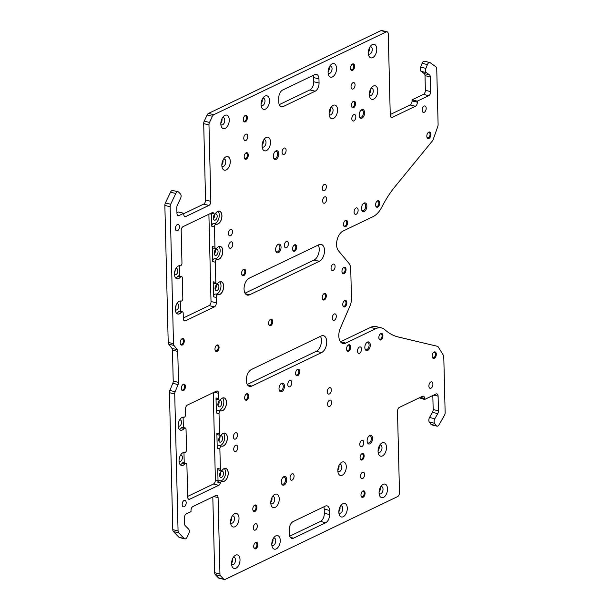 <?xml version="1.0" encoding="UTF-8"?>
<svg xmlns="http://www.w3.org/2000/svg" width="610" height="610" viewBox="0 0 610 610"><rect width="100%" height="100%" fill="white"/><g stroke="black" fill="none" stroke-linecap="round" stroke-linejoin="round"><path stroke-width="0.91" d="M426.359 72.613L421.075 71.324A3.325 1.906 -76.3 0 1 420.252 69.243A3.325 1.906 -76.3 0 1 420.633 67.108L425.917 68.404A3.325 1.906 103.7 0 0 425.536 70.539A3.325 1.906 103.7 0 0 426.359 72.613L429.47 74.847A3.325 1.906 -76.3 0 1 430.294 76.929L430.652 91.599A3.325 1.906 -76.3 0 1 428.716 95.678L417.316 101.146L417.347 102.183A3.325 1.906 -76.3 0 1 415.41 106.262L392.344 117.341A3.325 1.906 -76.3 0 1 391.483 117.455A3.325 1.906 -76.3 0 1 390.255 115.191L388.273 34.015A3.325 1.906 103.7 0 0 387.472 31.956A3.325 1.906 103.7 0 0 387.106 31.789A3.325 1.906 103.7 0 0 386.237 31.903L380.953 30.614A3.325 1.906 -76.3 0 1 381.814 30.5L387.106 31.789M430.942 424.316L436.226 425.605A3.325 1.906 103.7 0 0 436.974 426.146L431.682 424.857A3.325 1.906 -76.3 0 1 430.942 424.316L429.31 422.006A3.325 1.906 -76.3 0 1 428.83 420.282A3.325 1.906 -76.3 0 1 429.531 417.476L432.459 412.337A3.325 1.906 103.7 0 0 433.169 409.524L432.825 395.524M429.531 417.476L434.816 418.765A3.325 1.906 103.7 0 0 434.114 421.579A3.325 1.906 103.7 0 0 434.594 423.294L429.31 422.006M246.287 380.358A8.86 5.086 103.7 0 0 249.551 386.382A8.86 5.086 103.7 0 0 251.854 386.077L321.577 352.603A8.86 5.086 103.7 0 0 326.655 343.598A8.86 5.086 103.7 0 0 323.483 335.698A8.86 5.086 103.7 0 0 321.173 336.003L251.45 369.485A8.86 5.086 103.7 0 0 246.287 380.358M386.504 447.359A6.977 4.003 103.7 0 0 380.739 443.889A6.977 4.003 103.7 0 0 378.055 451.415A6.977 4.003 103.7 0 0 378.375 453.558A6.977 4.003 103.7 0 0 383.179 455.464A6.977 4.003 103.7 0 0 386.504 447.359M378.086 451.926A3.767 2.158 103.7 0 0 378.833 452.422A3.767 2.158 103.7 0 0 382.005 447.671A3.767 2.158 103.7 0 0 380.617 445.109A3.767 2.158 103.7 0 0 379.725 445.201M379.191 446.184A3.767 2.158 -76.3 0 1 379.275 447A3.767 2.158 -76.3 0 1 378.063 450.805M387.518 488.854A6.977 4.003 103.7 0 0 381.753 485.377A6.977 4.003 103.7 0 0 379.069 492.911A6.977 4.003 103.7 0 0 379.389 495.046A6.977 4.003 103.7 0 0 384.193 496.952A6.977 4.003 103.7 0 0 387.518 488.854M379.1 493.421A3.767 2.158 103.7 0 0 379.847 493.909A3.767 2.158 103.7 0 0 383.019 489.159A3.767 2.158 103.7 0 0 381.631 486.597A3.767 2.158 103.7 0 0 380.739 486.688M380.205 487.68A3.767 2.158 -76.3 0 1 380.289 488.496A3.767 2.158 -76.3 0 1 379.077 492.293M346.274 466.673A6.977 4.003 103.7 0 0 340.51 463.203A6.977 4.003 103.7 0 0 337.833 470.729A6.977 4.003 103.7 0 0 338.146 472.872A6.977 4.003 103.7 0 0 342.957 474.778A6.977 4.003 103.7 0 0 346.274 466.673M337.856 471.24A3.767 2.158 103.7 0 0 338.603 471.736A3.767 2.158 103.7 0 0 341.783 466.986A3.767 2.158 103.7 0 0 340.395 464.423A3.767 2.158 103.7 0 0 339.503 464.515M338.962 465.499A3.767 2.158 -76.3 0 1 339.046 466.314A3.767 2.158 -76.3 0 1 337.833 470.119M347.288 508.168A6.977 4.003 103.7 0 0 341.524 504.699A6.977 4.003 103.7 0 0 338.847 512.225A6.977 4.003 103.7 0 0 339.16 514.36A6.977 4.003 103.7 0 0 343.971 516.274A6.977 4.003 103.7 0 0 347.288 508.168M338.87 512.736A3.767 2.158 103.7 0 0 339.617 513.223A3.767 2.158 103.7 0 0 342.797 508.473A3.767 2.158 103.7 0 0 341.409 505.911A3.767 2.158 103.7 0 0 340.517 506.003M339.976 506.994A3.767 2.158 -76.3 0 1 340.06 507.81A3.767 2.158 -76.3 0 1 338.847 511.607M280.249 540.353A6.977 4.003 103.7 0 0 274.477 536.884A6.977 4.003 103.7 0 0 271.801 544.41A6.977 4.003 103.7 0 0 272.113 546.552A6.977 4.003 103.7 0 0 276.925 548.459A6.977 4.003 103.7 0 0 280.249 540.353M271.824 544.928A3.767 2.158 103.7 0 0 272.579 545.416A3.767 2.158 103.7 0 0 275.75 540.666A3.767 2.158 103.7 0 0 274.363 538.104A3.767 2.158 103.7 0 0 273.471 538.195M272.929 539.187A3.767 2.158 -76.3 0 1 273.021 540.003A3.767 2.158 -76.3 0 1 271.801 543.8M279.235 498.866A6.977 4.003 103.7 0 0 273.463 495.396A6.977 4.003 103.7 0 0 270.787 502.922A6.977 4.003 103.7 0 0 271.099 505.065A6.977 4.003 103.7 0 0 275.911 506.971A6.977 4.003 103.7 0 0 279.235 498.866M270.81 503.433A3.767 2.158 103.7 0 0 271.564 503.929A3.767 2.158 103.7 0 0 274.736 499.178A3.767 2.158 103.7 0 0 273.349 496.616A3.767 2.158 103.7 0 0 272.457 496.708M271.915 497.691A3.767 2.158 -76.3 0 1 272.007 498.507A3.767 2.158 -76.3 0 1 270.787 502.312M239.006 518.18A6.977 4.003 103.7 0 0 233.233 514.71A6.977 4.003 103.7 0 0 230.557 522.236A6.977 4.003 103.7 0 0 230.877 524.379A6.977 4.003 103.7 0 0 235.681 526.285A6.977 4.003 103.7 0 0 239.006 518.18M230.588 522.747A3.767 2.158 103.7 0 0 231.335 523.243A3.767 2.158 103.7 0 0 234.507 518.492A3.767 2.158 103.7 0 0 233.119 515.93A3.767 2.158 103.7 0 0 232.227 516.022M231.693 517.005A3.767 2.158 -76.3 0 1 231.777 517.821A3.767 2.158 -76.3 0 1 230.565 521.626M240.02 559.675A6.977 4.003 103.7 0 0 234.248 556.198A6.977 4.003 103.7 0 0 231.571 563.731A6.977 4.003 103.7 0 0 231.891 565.866A6.977 4.003 103.7 0 0 236.695 567.773A6.977 4.003 103.7 0 0 240.02 559.675M231.602 564.242A3.767 2.158 103.7 0 0 232.349 564.73A3.767 2.158 103.7 0 0 235.521 559.98A3.767 2.158 103.7 0 0 234.133 557.418A3.767 2.158 103.7 0 0 233.241 557.509M232.707 558.501A3.767 2.158 -76.3 0 1 232.791 559.317A3.767 2.158 -76.3 0 1 231.579 563.114M248.735 395.966A3.378 1.937 103.7 0 0 245.944 394.289A3.378 1.937 103.7 0 0 244.648 397.933A3.378 1.937 103.7 0 0 244.801 398.97A3.378 1.937 103.7 0 0 247.126 399.893A3.378 1.937 103.7 0 0 248.735 395.966M244.732 398.704A2.768 1.586 103.7 0 0 245.548 399.519A2.768 1.586 103.7 0 0 247.881 396.027A2.768 1.586 103.7 0 0 246.867 394.144A2.768 1.586 103.7 0 0 245.761 394.495M299.693 371.505A3.378 1.937 103.7 0 0 296.902 369.82A3.378 1.937 103.7 0 0 295.598 373.465A3.378 1.937 103.7 0 0 295.758 374.502A3.378 1.937 103.7 0 0 298.084 375.424A3.378 1.937 103.7 0 0 299.693 371.505M295.69 374.243A2.768 1.586 103.7 0 0 296.506 375.058A2.768 1.586 103.7 0 0 298.839 371.566A2.768 1.586 103.7 0 0 297.817 369.675A2.768 1.586 103.7 0 0 296.719 370.026M350.643 347.037A3.378 1.937 103.7 0 0 347.852 345.359A3.378 1.937 103.7 0 0 346.556 349.004A3.378 1.937 103.7 0 0 346.709 350.041A3.378 1.937 103.7 0 0 349.034 350.963A3.378 1.937 103.7 0 0 350.643 347.037M346.64 349.774A2.768 1.586 103.7 0 0 347.456 350.59A2.768 1.586 103.7 0 0 349.789 347.098A2.768 1.586 103.7 0 0 348.775 345.214A2.768 1.586 103.7 0 0 347.669 345.557M284.451 386.168A4.483 2.577 103.7 0 0 280.737 383.942A4.483 2.577 103.7 0 0 279.022 388.776A4.483 2.577 103.7 0 0 279.22 390.148A4.483 2.577 103.7 0 0 282.316 391.376A4.483 2.577 103.7 0 0 284.451 386.168M279.128 389.79A3.652 2.097 103.7 0 0 280.204 390.858A3.652 2.097 103.7 0 0 283.284 386.252A3.652 2.097 103.7 0 0 281.942 383.759A3.652 2.097 103.7 0 0 280.493 384.216M286.731 479.521A4.483 2.577 103.7 0 0 283.025 477.295A4.483 2.577 103.7 0 0 281.301 482.129A4.483 2.577 103.7 0 0 281.507 483.509A4.483 2.577 103.7 0 0 284.596 484.736A4.483 2.577 103.7 0 0 286.731 479.521M281.416 483.15A3.652 2.097 103.7 0 0 282.491 484.218A3.652 2.097 103.7 0 0 285.564 479.605A3.652 2.097 103.7 0 0 284.222 477.119A3.652 2.097 103.7 0 0 282.773 477.569M372.55 438.323A4.483 2.577 103.7 0 0 368.837 436.089A4.483 2.577 103.7 0 0 367.121 440.931A4.483 2.577 103.7 0 0 367.319 442.303A4.483 2.577 103.7 0 0 370.415 443.531A4.483 2.577 103.7 0 0 372.55 438.323M367.228 441.945A3.652 2.097 103.7 0 0 368.303 443.012A3.652 2.097 103.7 0 0 371.383 438.399A3.652 2.097 103.7 0 0 370.041 435.914A3.652 2.097 103.7 0 0 368.592 436.363M370.27 344.963A4.483 2.577 103.7 0 0 366.557 342.736A4.483 2.577 103.7 0 0 364.833 347.57A4.483 2.577 103.7 0 0 365.039 348.95A4.483 2.577 103.7 0 0 368.127 350.178A4.483 2.577 103.7 0 0 370.27 344.963M364.948 348.592A3.652 2.097 103.7 0 0 366.023 349.66A3.652 2.097 103.7 0 0 369.103 345.046A3.652 2.097 103.7 0 0 367.761 342.561A3.652 2.097 103.7 0 0 366.313 343.011M291.793 382.645A3.325 1.906 103.7 0 0 290.566 380.381A3.325 1.906 103.7 0 0 287.767 384.575A3.325 1.906 103.7 0 0 288.988 386.839A3.325 1.906 103.7 0 0 291.793 382.645M294.073 475.998A3.325 1.906 103.7 0 0 292.846 473.741A3.325 1.906 103.7 0 0 290.047 477.927A3.325 1.906 103.7 0 0 291.275 480.192A3.325 1.906 103.7 0 0 294.073 475.998M363.796 442.524A3.325 1.906 103.7 0 0 362.576 440.26A3.325 1.906 103.7 0 0 359.778 444.454A3.325 1.906 103.7 0 0 360.998 446.711A3.325 1.906 103.7 0 0 363.796 442.524M361.517 349.164A3.325 1.906 103.7 0 0 360.296 346.907A3.325 1.906 103.7 0 0 357.498 351.101A3.325 1.906 103.7 0 0 358.718 353.358A3.325 1.906 103.7 0 0 361.517 349.164M331.611 402.356A3.325 1.906 103.7 0 0 330.391 400.091A3.325 1.906 103.7 0 0 327.593 404.285A3.325 1.906 103.7 0 0 328.813 406.542A3.325 1.906 103.7 0 0 331.611 402.356M237.755 447.42A3.325 1.906 103.7 0 0 236.527 445.163A3.325 1.906 103.7 0 0 233.729 449.349A3.325 1.906 103.7 0 0 234.949 451.613A3.325 1.906 103.7 0 0 237.755 447.42M237.45 434.976A3.325 1.906 103.7 0 0 236.222 432.711A3.325 1.906 103.7 0 0 233.424 436.905A3.325 1.906 103.7 0 0 234.644 439.162A3.325 1.906 103.7 0 0 237.45 434.976M336.293 316.148A3.325 1.906 103.7 0 0 335.065 313.891A3.325 1.906 103.7 0 0 332.267 318.084A3.325 1.906 103.7 0 0 333.495 320.341A3.325 1.906 103.7 0 0 336.293 316.148M331.314 389.904A3.325 1.906 103.7 0 0 330.086 387.647A3.325 1.906 103.7 0 0 327.288 391.833A3.325 1.906 103.7 0 0 328.508 394.098A3.325 1.906 103.7 0 0 331.314 389.904M179.035 461.015A3.21 1.845 103.7 0 0 179.683 461.45A3.21 1.845 103.7 0 0 182.39 457.393A3.21 1.845 103.7 0 0 181.208 455.205A3.21 1.845 103.7 0 0 180.438 455.289M185.181 463.531L182.298 463.142A2.211 1.273 -76.3 0 1 183.435 462.593L186.08 463.242A2.211 1.273 103.7 0 0 185.181 463.531A6.695 3.843 103.7 0 1 179.34 462.975A6.695 3.843 103.7 0 1 179.035 460.924A6.695 3.843 103.7 0 1 181.605 453.695A6.695 3.843 103.7 0 1 184.914 452.536A2.211 1.273 103.7 0 0 186.53 449.722L186.035 429.478A2.211 1.273 103.7 0 0 185.219 427.968A2.211 1.273 103.7 0 0 184.319 428.266L181.437 427.869A2.211 1.273 -76.3 0 1 182.573 427.328L185.219 427.968M179.332 462.952A6.641 3.812 103.7 0 0 181.467 465.415A6.641 3.812 103.7 0 0 184.891 463.775M180.27 464.69A6.641 3.812 103.7 0 0 182.298 463.142M178.173 425.75A3.21 1.845 103.7 0 0 178.821 426.176A3.21 1.845 103.7 0 0 181.528 422.128A3.21 1.845 103.7 0 0 180.346 419.939A3.21 1.845 103.7 0 0 179.576 420.023M180.728 418.445A6.641 3.812 103.7 0 1 183.755 417.24L184.052 417.27A6.695 3.843 103.7 0 0 180.743 418.422A6.695 3.843 103.7 0 0 178.173 425.65A6.695 3.843 103.7 0 0 178.478 427.709A6.695 3.843 103.7 0 0 184.319 428.266M178.471 427.686A6.641 3.812 103.7 0 0 180.606 430.149A6.641 3.812 103.7 0 0 184.029 428.51M179.409 429.417A6.641 3.812 103.7 0 0 181.437 427.869M221.758 402.813A3.21 1.845 103.7 0 0 220.576 400.625A3.21 1.845 103.7 0 0 217.869 404.682A3.21 1.845 103.7 0 0 219.051 406.862A3.21 1.845 103.7 0 0 221.758 402.813M219.005 401.319A3.21 1.845 -76.3 0 1 219.112 402.165A3.21 1.845 -76.3 0 1 217.976 405.528M222.619 438.079A3.21 1.845 103.7 0 0 221.438 435.891A3.21 1.845 103.7 0 0 218.731 439.947A3.21 1.845 103.7 0 0 219.913 442.136A3.21 1.845 103.7 0 0 222.619 438.079M219.867 436.585A3.21 1.845 -76.3 0 1 219.974 437.431A3.21 1.845 -76.3 0 1 218.837 440.794M223.481 473.345A3.21 1.845 103.7 0 0 222.299 471.164A3.21 1.845 103.7 0 0 219.592 475.213A3.21 1.845 103.7 0 0 220.774 477.401A3.21 1.845 103.7 0 0 223.481 473.345M220.728 471.85A3.21 1.845 -76.3 0 1 220.835 472.704A3.21 1.845 -76.3 0 1 219.699 476.059M432.917 384.147A3.325 1.906 103.7 0 0 431.697 381.883A3.325 1.906 103.7 0 0 428.891 386.077A3.325 1.906 103.7 0 0 430.119 388.341A3.325 1.906 103.7 0 0 432.917 384.147M186.195 502.609A3.325 1.906 103.7 0 0 184.967 500.353A3.325 1.906 103.7 0 0 182.169 504.539A3.325 1.906 103.7 0 0 183.389 506.803A3.325 1.906 103.7 0 0 186.195 502.609M346.846 302.69A3.378 1.937 103.7 0 0 344.055 301.004A3.378 1.937 103.7 0 0 342.759 304.649A3.378 1.937 103.7 0 0 342.911 305.686A3.378 1.937 103.7 0 0 345.237 306.609A3.378 1.937 103.7 0 0 346.846 302.69M342.843 305.427A2.768 1.586 103.7 0 0 343.659 306.235A2.768 1.586 103.7 0 0 345.992 302.743A2.768 1.586 103.7 0 0 344.978 300.86A2.768 1.586 103.7 0 0 343.872 301.21M382.927 335.736A3.378 1.937 103.7 0 0 380.137 334.059A3.378 1.937 103.7 0 0 378.84 337.704A3.378 1.937 103.7 0 0 378.993 338.733A3.378 1.937 103.7 0 0 381.319 339.663A3.378 1.937 103.7 0 0 382.927 335.736M378.924 338.474A2.768 1.586 103.7 0 0 379.74 339.29A2.768 1.586 103.7 0 0 382.073 335.797A2.768 1.586 103.7 0 0 381.059 333.914A2.768 1.586 103.7 0 0 379.954 334.257M436.287 354.196A3.378 1.937 103.7 0 0 433.496 352.511A3.378 1.937 103.7 0 0 432.2 356.156A3.378 1.937 103.7 0 0 432.353 357.193A3.378 1.937 103.7 0 0 434.678 358.116A3.378 1.937 103.7 0 0 436.287 354.196M432.284 356.934A2.768 1.586 103.7 0 0 433.1 357.742A2.768 1.586 103.7 0 0 435.433 354.25A2.768 1.586 103.7 0 0 434.419 352.366A2.768 1.586 103.7 0 0 433.313 352.717M364.155 455.784A3.378 1.937 103.7 0 0 361.364 454.099A3.378 1.937 103.7 0 0 360.068 457.744A3.378 1.937 103.7 0 0 360.22 458.781A3.378 1.937 103.7 0 0 362.546 459.704A3.378 1.937 103.7 0 0 364.155 455.784M360.152 458.522A2.768 1.586 103.7 0 0 360.967 459.338A2.768 1.586 103.7 0 0 363.301 455.838A2.768 1.586 103.7 0 0 362.287 453.954A2.768 1.586 103.7 0 0 361.181 454.305M365.07 493.124A3.378 1.937 103.7 0 0 362.279 491.446A3.378 1.937 103.7 0 0 360.983 495.091A3.378 1.937 103.7 0 0 361.135 496.121A3.378 1.937 103.7 0 0 363.461 497.051A3.378 1.937 103.7 0 0 365.07 493.124M361.067 495.861A2.768 1.586 103.7 0 0 361.882 496.677A2.768 1.586 103.7 0 0 364.216 493.185A2.768 1.586 103.7 0 0 363.194 491.302A2.768 1.586 103.7 0 0 362.096 491.645M256.886 507.284A3.378 1.937 103.7 0 0 254.095 505.606A3.378 1.937 103.7 0 0 252.792 509.251A3.378 1.937 103.7 0 0 252.952 510.288A3.378 1.937 103.7 0 0 255.277 511.211A3.378 1.937 103.7 0 0 256.886 507.284M252.883 510.021A2.768 1.586 103.7 0 0 253.699 510.837A2.768 1.586 103.7 0 0 256.032 507.345A2.768 1.586 103.7 0 0 255.01 505.461A2.768 1.586 103.7 0 0 253.912 505.812M257.801 544.631A3.378 1.937 103.7 0 0 255.003 542.946A3.378 1.937 103.7 0 0 253.707 546.591A3.378 1.937 103.7 0 0 253.859 547.628A3.378 1.937 103.7 0 0 256.192 548.55A3.378 1.937 103.7 0 0 257.801 544.631M253.798 547.368A2.768 1.586 103.7 0 0 254.614 548.184A2.768 1.586 103.7 0 0 256.947 544.692A2.768 1.586 103.7 0 0 255.925 542.801A2.768 1.586 103.7 0 0 254.827 543.152M364.582 474.466A3.325 1.906 103.7 0 0 363.354 472.209A3.325 1.906 103.7 0 0 360.556 476.402A3.325 1.906 103.7 0 0 361.783 478.659A3.325 1.906 103.7 0 0 364.582 474.466M257.306 525.972A3.325 1.906 103.7 0 0 256.086 523.716A3.325 1.906 103.7 0 0 253.287 527.909A3.325 1.906 103.7 0 0 254.507 530.166A3.325 1.906 103.7 0 0 257.306 525.972M249.62 294.798A8.86 5.086 -76.3 0 1 247.317 295.103A8.86 5.086 -76.3 0 1 244.053 289.071A8.86 5.086 -76.3 0 1 249.215 278.198L318.946 244.724A8.86 5.086 -76.3 0 1 321.249 244.419A8.86 5.086 -76.3 0 1 324.428 252.319A8.86 5.086 -76.3 0 1 319.35 261.316L249.62 294.798L245.411 293.768M377.781 90.539A6.977 4.003 103.7 0 0 372.016 87.062A6.977 4.003 103.7 0 0 369.34 94.596A6.977 4.003 103.7 0 0 369.652 96.731A6.977 4.003 103.7 0 0 374.464 98.637A6.977 4.003 103.7 0 0 377.781 90.539M369.363 95.107A3.767 2.158 103.7 0 0 370.11 95.595A3.767 2.158 103.7 0 0 373.282 90.844A3.767 2.158 103.7 0 0 371.902 88.282A3.767 2.158 103.7 0 0 371.01 88.374M370.468 89.365A3.767 2.158 -76.3 0 1 370.552 90.181A3.767 2.158 -76.3 0 1 369.34 93.978M376.767 49.044A6.977 4.003 103.7 0 0 371.002 45.575A6.977 4.003 103.7 0 0 368.326 53.1A6.977 4.003 103.7 0 0 368.638 55.243A6.977 4.003 103.7 0 0 373.45 57.149A6.977 4.003 103.7 0 0 376.767 49.044M368.348 53.611A3.767 2.158 103.7 0 0 369.096 54.107A3.767 2.158 103.7 0 0 372.275 49.357A3.767 2.158 103.7 0 0 370.888 46.795A3.767 2.158 103.7 0 0 369.995 46.886M369.454 47.87A3.767 2.158 -76.3 0 1 369.538 48.686A3.767 2.158 -76.3 0 1 368.326 52.49M337.559 109.853A6.977 4.003 103.7 0 0 331.787 106.376A6.977 4.003 103.7 0 0 329.11 113.91A6.977 4.003 103.7 0 0 329.43 116.045A6.977 4.003 103.7 0 0 334.234 117.951A6.977 4.003 103.7 0 0 337.559 109.853M329.133 114.421A3.767 2.158 103.7 0 0 329.888 114.909A3.767 2.158 103.7 0 0 333.06 110.158A3.767 2.158 103.7 0 0 331.672 107.596A3.767 2.158 103.7 0 0 330.78 107.688M330.239 108.679A3.767 2.158 -76.3 0 1 330.33 109.495A3.767 2.158 -76.3 0 1 329.11 113.292M336.545 68.358A6.977 4.003 103.7 0 0 330.772 64.889A6.977 4.003 103.7 0 0 328.096 72.415A6.977 4.003 103.7 0 0 328.416 74.557A6.977 4.003 103.7 0 0 333.22 76.463A6.977 4.003 103.7 0 0 336.545 68.358M328.119 72.925A3.767 2.158 103.7 0 0 328.874 73.421A3.767 2.158 103.7 0 0 332.046 68.671A3.767 2.158 103.7 0 0 330.658 66.109A3.767 2.158 103.7 0 0 329.766 66.2M329.225 67.184A3.767 2.158 -76.3 0 1 329.316 68A3.767 2.158 -76.3 0 1 328.096 71.805M269.498 100.551A6.977 4.003 103.7 0 0 263.726 97.081A6.977 4.003 103.7 0 0 261.05 104.607A6.977 4.003 103.7 0 0 261.37 106.742A6.977 4.003 103.7 0 0 266.173 108.656A6.977 4.003 103.7 0 0 269.498 100.551M261.08 105.118A3.767 2.158 103.7 0 0 261.827 105.614A3.767 2.158 103.7 0 0 264.999 100.864A3.767 2.158 103.7 0 0 263.611 98.301A3.767 2.158 103.7 0 0 262.719 98.385M262.186 99.377A3.767 2.158 -76.3 0 1 262.269 100.192A3.767 2.158 -76.3 0 1 261.057 103.997M270.512 142.038A6.977 4.003 103.7 0 0 264.74 138.569A6.977 4.003 103.7 0 0 262.064 146.095A6.977 4.003 103.7 0 0 262.384 148.238A6.977 4.003 103.7 0 0 267.188 150.144A6.977 4.003 103.7 0 0 270.512 142.038M262.094 146.613A3.767 2.158 103.7 0 0 262.841 147.101A3.767 2.158 103.7 0 0 266.013 142.351A3.767 2.158 103.7 0 0 264.626 139.789A3.767 2.158 103.7 0 0 263.733 139.881M263.2 140.872A3.767 2.158 -76.3 0 1 263.284 141.688A3.767 2.158 -76.3 0 1 262.071 145.485M230.283 161.36A6.977 4.003 103.7 0 0 224.518 157.883A6.977 4.003 103.7 0 0 221.834 165.409A6.977 4.003 103.7 0 0 222.154 167.552A6.977 4.003 103.7 0 0 226.966 169.458A6.977 4.003 103.7 0 0 230.283 161.36M221.865 165.928A3.767 2.158 103.7 0 0 222.612 166.416A3.767 2.158 103.7 0 0 225.784 161.665A3.767 2.158 103.7 0 0 224.404 159.103A3.767 2.158 103.7 0 0 223.512 159.195M222.97 160.186A3.767 2.158 -76.3 0 1 223.054 161.002A3.767 2.158 -76.3 0 1 221.842 164.799M229.268 119.865A6.977 4.003 103.7 0 0 223.504 116.396A6.977 4.003 103.7 0 0 220.828 123.921A6.977 4.003 103.7 0 0 221.14 126.064A6.977 4.003 103.7 0 0 225.952 127.97A6.977 4.003 103.7 0 0 229.268 119.865M220.85 124.432A3.767 2.158 103.7 0 0 221.598 124.928A3.767 2.158 103.7 0 0 224.77 120.178A3.767 2.158 103.7 0 0 223.39 117.616A3.767 2.158 103.7 0 0 222.498 117.707M221.956 118.691A3.767 2.158 -76.3 0 1 222.04 119.507A3.767 2.158 -76.3 0 1 220.828 123.311M245.693 271.496A3.378 1.937 103.7 0 0 242.902 269.818A3.378 1.937 103.7 0 0 241.606 273.463A3.378 1.937 103.7 0 0 241.758 274.492A3.378 1.937 103.7 0 0 244.084 275.423A3.378 1.937 103.7 0 0 245.693 271.496M241.69 274.233A2.768 1.586 103.7 0 0 242.513 275.049A2.768 1.586 103.7 0 0 244.839 271.557A2.768 1.586 103.7 0 0 243.825 269.673A2.768 1.586 103.7 0 0 242.719 270.017M296.651 247.027A3.378 1.937 103.7 0 0 293.86 245.35A3.378 1.937 103.7 0 0 292.564 248.994A3.378 1.937 103.7 0 0 292.716 250.031A3.378 1.937 103.7 0 0 295.042 250.954A3.378 1.937 103.7 0 0 296.651 247.027M292.647 249.764A2.768 1.586 103.7 0 0 293.463 250.58A2.768 1.586 103.7 0 0 295.797 247.088A2.768 1.586 103.7 0 0 294.775 245.205A2.768 1.586 103.7 0 0 293.677 245.555M347.601 222.566A3.378 1.937 103.7 0 0 344.81 220.889A3.378 1.937 103.7 0 0 343.514 224.526A3.378 1.937 103.7 0 0 343.666 225.563A3.378 1.937 103.7 0 0 345.992 226.485A3.378 1.937 103.7 0 0 347.601 222.566M343.598 225.304A2.768 1.586 103.7 0 0 344.421 226.119A2.768 1.586 103.7 0 0 346.747 222.627A2.768 1.586 103.7 0 0 345.733 220.744A2.768 1.586 103.7 0 0 344.635 221.087M281.05 247.172A4.483 2.577 103.7 0 0 277.344 244.945A4.483 2.577 103.7 0 0 275.621 249.78A4.483 2.577 103.7 0 0 275.827 251.16A4.483 2.577 103.7 0 0 278.915 252.38A4.483 2.577 103.7 0 0 281.05 247.172M275.735 250.794A3.652 2.097 103.7 0 0 276.81 251.869A3.652 2.097 103.7 0 0 279.891 247.256A3.652 2.097 103.7 0 0 278.541 244.77A3.652 2.097 103.7 0 0 277.1 245.22M278.77 153.819A4.483 2.577 103.7 0 0 275.064 151.585A4.483 2.577 103.7 0 0 273.341 156.427A4.483 2.577 103.7 0 0 273.547 157.799A4.483 2.577 103.7 0 0 276.635 159.027A4.483 2.577 103.7 0 0 278.77 153.819M273.455 157.441A3.652 2.097 103.7 0 0 274.531 158.508A3.652 2.097 103.7 0 0 277.603 153.895A3.652 2.097 103.7 0 0 276.261 151.41A3.652 2.097 103.7 0 0 274.813 151.867M364.589 112.614A4.483 2.577 103.7 0 0 360.876 110.379A4.483 2.577 103.7 0 0 359.16 115.221A4.483 2.577 103.7 0 0 359.359 116.594A4.483 2.577 103.7 0 0 362.454 117.822A4.483 2.577 103.7 0 0 364.589 112.614M359.267 116.235A3.652 2.097 103.7 0 0 360.342 117.303A3.652 2.097 103.7 0 0 363.423 112.698A3.652 2.097 103.7 0 0 362.081 110.204A3.652 2.097 103.7 0 0 360.632 110.662M366.869 205.966A4.483 2.577 103.7 0 0 363.163 203.74A4.483 2.577 103.7 0 0 361.44 208.574A4.483 2.577 103.7 0 0 361.646 209.954A4.483 2.577 103.7 0 0 364.734 211.182A4.483 2.577 103.7 0 0 366.869 205.966M361.555 209.596A3.652 2.097 103.7 0 0 362.63 210.663A3.652 2.097 103.7 0 0 365.703 206.05A3.652 2.097 103.7 0 0 364.361 203.565A3.652 2.097 103.7 0 0 362.912 204.014M284.374 245.578A3.325 1.906 -76.3 0 1 287.173 241.385A3.325 1.906 -76.3 0 1 288.393 243.649A3.325 1.906 -76.3 0 1 285.594 247.843A3.325 1.906 -76.3 0 1 284.374 245.578M282.087 152.225A3.325 1.906 -76.3 0 1 284.885 148.032A3.325 1.906 -76.3 0 1 286.113 150.296A3.325 1.906 -76.3 0 1 283.315 154.482A3.325 1.906 -76.3 0 1 282.087 152.225M351.817 118.744A3.325 1.906 -76.3 0 1 354.616 114.558A3.325 1.906 -76.3 0 1 355.836 116.815A3.325 1.906 -76.3 0 1 353.037 121.009A3.325 1.906 -76.3 0 1 351.817 118.744M354.097 212.105A3.325 1.906 -76.3 0 1 356.896 207.911A3.325 1.906 -76.3 0 1 358.123 210.168A3.325 1.906 -76.3 0 1 355.317 214.362A3.325 1.906 -76.3 0 1 354.097 212.105M322.316 188.528A3.325 1.906 -76.3 0 1 325.115 184.334A3.325 1.906 -76.3 0 1 326.342 186.599A3.325 1.906 -76.3 0 1 323.544 190.793A3.325 1.906 -76.3 0 1 322.316 188.528M228.453 233.6A3.325 1.906 -76.3 0 1 231.259 229.406A3.325 1.906 -76.3 0 1 232.479 231.663A3.325 1.906 -76.3 0 1 229.68 235.856A3.325 1.906 -76.3 0 1 228.453 233.6M228.758 246.043A3.325 1.906 -76.3 0 1 231.564 241.85A3.325 1.906 -76.3 0 1 232.784 244.114A3.325 1.906 -76.3 0 1 229.985 248.308A3.325 1.906 -76.3 0 1 228.758 246.043M331.055 268.293A3.325 1.906 -76.3 0 1 333.853 264.099A3.325 1.906 -76.3 0 1 335.073 266.364A3.325 1.906 -76.3 0 1 332.275 270.558A3.325 1.906 -76.3 0 1 331.055 268.293M322.621 200.98A3.325 1.906 -76.3 0 1 325.42 196.786A3.325 1.906 -76.3 0 1 326.647 199.043A3.325 1.906 -76.3 0 1 323.849 203.237A3.325 1.906 -76.3 0 1 322.621 200.98M180.613 276.826L177.731 276.429A2.211 1.273 -76.3 0 1 178.875 275.88L181.513 276.528A2.211 1.273 103.7 0 0 180.613 276.826A6.695 3.843 -76.3 0 1 174.773 276.261A6.695 3.843 -76.3 0 1 174.468 274.21A6.695 3.843 -76.3 0 1 177.045 266.982A6.695 3.843 -76.3 0 1 180.346 265.823A2.211 1.273 103.7 0 0 181.963 263.017L181.178 230.694A3.325 1.906 -76.3 0 1 183.107 226.615L212.074 212.707A3.325 1.906 -76.3 0 1 212.936 212.593A3.325 1.906 -76.3 0 1 213.858 213.431A2.211 1.273 103.7 0 0 214.468 213.996A2.211 1.273 103.7 0 0 215.483 213.584A6.695 3.843 103.7 0 1 216.405 212.402A6.695 3.843 103.7 0 1 221.948 216.26A6.695 3.843 103.7 0 1 216.07 224.122A2.211 1.273 103.7 0 0 214.453 226.928L214.949 247.172A2.211 1.273 103.7 0 0 215.765 248.682A2.211 1.273 103.7 0 0 216.664 248.384A6.695 3.843 103.7 0 1 217.267 247.668A6.695 3.843 103.7 0 1 222.81 251.526A6.695 3.843 103.7 0 1 216.931 259.387A2.211 1.273 103.7 0 0 215.315 262.201L215.81 282.445A2.211 1.273 103.7 0 0 216.626 283.947A2.211 1.273 103.7 0 0 217.526 283.658A6.695 3.843 103.7 0 1 218.136 282.933A6.695 3.843 103.7 0 1 223.672 286.799A6.695 3.843 103.7 0 1 217.793 294.653A2.211 1.273 103.7 0 0 216.176 297.466L216.314 302.819A3.325 1.906 -76.3 0 1 214.377 306.891L185.409 320.799A3.325 1.906 -76.3 0 1 184.548 320.913A3.325 1.906 -76.3 0 1 183.32 318.656L183.191 313.304A2.211 1.273 103.7 0 0 182.375 311.794A2.211 1.273 103.7 0 0 181.475 312.091L178.593 311.695A2.211 1.273 -76.3 0 1 179.736 311.153L182.375 311.794M174.773 276.246A6.641 3.812 103.7 0 0 176.908 278.709A6.641 3.812 103.7 0 0 180.331 277.062M175.71 277.977A6.641 3.812 103.7 0 0 177.731 276.429M174.475 274.302A3.21 1.845 103.7 0 0 175.123 274.736A3.21 1.845 103.7 0 0 177.83 270.688A3.21 1.845 103.7 0 0 176.648 268.499A3.21 1.845 103.7 0 0 175.871 268.583M177.891 302.263A6.641 3.812 103.7 0 1 180.918 301.065L181.208 301.096A6.695 3.843 103.7 0 0 177.906 302.247A6.695 3.843 103.7 0 0 175.329 309.476A6.695 3.843 103.7 0 0 175.634 311.535A6.695 3.843 103.7 0 0 181.475 312.091M175.634 311.512A6.641 3.812 103.7 0 0 177.769 313.975A6.641 3.812 103.7 0 0 181.193 312.335M176.572 313.243A6.641 3.812 103.7 0 0 178.593 311.695M175.337 309.575A3.21 1.845 103.7 0 0 175.985 310.002A3.21 1.845 103.7 0 0 178.692 305.953A3.21 1.845 103.7 0 0 177.51 303.765A3.21 1.845 103.7 0 0 176.732 303.849M218.921 286.639A3.21 1.845 103.7 0 0 217.739 284.451A3.21 1.845 103.7 0 0 215.033 288.507A3.21 1.845 103.7 0 0 216.214 290.688A3.21 1.845 103.7 0 0 218.921 286.639M216.169 285.144A3.21 1.845 -76.3 0 1 216.275 285.991A3.21 1.845 -76.3 0 1 215.139 289.353M218.06 251.366A3.21 1.845 103.7 0 0 216.87 249.185A3.21 1.845 103.7 0 0 214.171 253.234A3.21 1.845 103.7 0 0 215.353 255.422A3.21 1.845 103.7 0 0 218.06 251.366M215.307 249.871A3.21 1.845 -76.3 0 1 215.414 250.725A3.21 1.845 -76.3 0 1 214.278 254.088M217.19 216.1A3.21 1.845 103.7 0 0 216.009 213.919A3.21 1.845 103.7 0 0 213.309 217.968A3.21 1.845 103.7 0 0 214.491 220.157A3.21 1.845 103.7 0 0 217.19 216.1M214.445 214.606A3.21 1.845 -76.3 0 1 214.552 215.46A3.21 1.845 -76.3 0 1 213.416 218.815M422.15 110.166A3.325 1.906 -76.3 0 1 424.949 105.972A3.325 1.906 -76.3 0 1 426.176 108.229A3.325 1.906 -76.3 0 1 423.37 112.423A3.325 1.906 -76.3 0 1 422.15 110.166M175.428 228.628A3.325 1.906 -76.3 0 1 178.227 224.434A3.325 1.906 -76.3 0 1 179.447 226.691A3.325 1.906 -76.3 0 1 176.648 230.885A3.325 1.906 -76.3 0 1 175.428 228.628M219.059 347.25A3.378 1.937 103.7 0 0 216.268 345.573A3.378 1.937 103.7 0 0 214.972 349.217A3.378 1.937 103.7 0 0 215.124 350.254A3.378 1.937 103.7 0 0 217.45 351.177A3.378 1.937 103.7 0 0 219.059 347.25M215.055 349.987A2.768 1.586 103.7 0 0 215.871 350.803A2.768 1.586 103.7 0 0 218.205 347.311A2.768 1.586 103.7 0 0 217.183 345.428A2.768 1.586 103.7 0 0 216.085 345.779M272.693 321.5A3.378 1.937 103.7 0 0 269.902 319.823A3.378 1.937 103.7 0 0 268.606 323.46A3.378 1.937 103.7 0 0 268.758 324.497A3.378 1.937 103.7 0 0 271.084 325.42A3.378 1.937 103.7 0 0 272.693 321.5M268.69 324.238A2.768 1.586 103.7 0 0 269.506 325.054A2.768 1.586 103.7 0 0 271.839 321.562A2.768 1.586 103.7 0 0 270.825 319.678A2.768 1.586 103.7 0 0 269.719 320.021M326.327 295.751A3.378 1.937 103.7 0 0 323.536 294.066A3.378 1.937 103.7 0 0 322.24 297.71A3.378 1.937 103.7 0 0 322.393 298.748A3.378 1.937 103.7 0 0 324.718 299.67A3.378 1.937 103.7 0 0 326.327 295.751M322.324 298.481A2.768 1.586 103.7 0 0 323.14 299.296A2.768 1.586 103.7 0 0 325.473 295.804A2.768 1.586 103.7 0 0 324.459 293.921A2.768 1.586 103.7 0 0 323.353 294.272M184.304 340.853A3.378 1.937 103.7 0 0 181.513 339.168A3.378 1.937 103.7 0 0 180.217 342.812A3.378 1.937 103.7 0 0 180.369 343.849A3.378 1.937 103.7 0 0 182.695 344.772A3.378 1.937 103.7 0 0 184.304 340.853M180.308 343.59A2.768 1.586 103.7 0 0 181.124 344.406A2.768 1.586 103.7 0 0 183.457 340.906A2.768 1.586 103.7 0 0 182.436 339.023A2.768 1.586 103.7 0 0 181.338 339.373M185.425 386.488A3.378 1.937 103.7 0 0 182.626 384.811A3.378 1.937 103.7 0 0 181.33 388.456A3.378 1.937 103.7 0 0 181.49 389.493A3.378 1.937 103.7 0 0 183.816 390.415A3.378 1.937 103.7 0 0 185.425 386.488M181.422 389.226A2.768 1.586 103.7 0 0 182.237 390.042A2.768 1.586 103.7 0 0 184.571 386.549A2.768 1.586 103.7 0 0 183.549 384.666A2.768 1.586 103.7 0 0 182.451 385.009M436.974 426.146A3.325 1.906 103.7 0 0 439.063 424.766L444.438 415.341A3.325 1.906 103.7 0 0 445.14 412.528L443.783 356.873A3.325 1.906 103.7 0 0 443.371 355.249L438.247 346.945A3.325 1.906 103.7 0 0 437.439 346.305L398.658 337.109A88.572 50.836 -76.3 0 1 398.467 337.063A88.572 50.836 -76.3 0 1 384.91 329.743A22.143 12.711 103.7 0 0 381.524 327.921A22.143 12.711 103.7 0 0 375.76 328.683L345.771 343.087A11.071 6.352 -76.3 0 1 342.889 343.468A11.071 6.352 -76.3 0 1 338.809 335.935A11.071 6.352 -76.3 0 1 340.349 328.195L349.919 306.113A11.071 6.352 103.7 0 0 351.459 298.374L350.75 269.33A11.071 6.352 103.7 0 0 348.874 263.238L338.451 250.748A11.071 6.352 -76.3 0 1 336.575 244.648A11.071 6.352 -76.3 0 1 343.026 231.06L373.023 216.657A22.143 12.711 103.7 0 0 381.913 206.935A88.572 50.836 -76.3 0 1 394.983 186.69L432.406 140.918A3.325 1.906 103.7 0 0 433.176 139.515L437.782 126.537A3.325 1.906 103.7 0 0 438.102 124.562L436.745 68.907A3.325 1.906 103.7 0 0 435.921 66.825L430.218 62.723A3.325 1.906 103.7 0 0 429.821 62.54A3.325 1.906 103.7 0 0 427.404 64.591L425.917 68.404M346.038 269.49A3.378 1.937 103.7 0 0 343.247 267.813A3.378 1.937 103.7 0 0 341.951 271.458A3.378 1.937 103.7 0 0 342.103 272.495A3.378 1.937 103.7 0 0 344.429 273.417A3.378 1.937 103.7 0 0 346.038 269.49M342.035 272.228A2.768 1.586 103.7 0 0 342.85 273.044A2.768 1.586 103.7 0 0 345.184 269.551A2.768 1.586 103.7 0 0 344.162 267.668A2.768 1.586 103.7 0 0 343.064 268.019M379.687 202.962A3.378 1.937 103.7 0 0 376.888 201.285A3.378 1.937 103.7 0 0 375.592 204.929A3.378 1.937 103.7 0 0 375.745 205.966A3.378 1.937 103.7 0 0 378.078 206.889A3.378 1.937 103.7 0 0 379.687 202.962M375.684 205.7A2.768 1.586 103.7 0 0 376.5 206.515A2.768 1.586 103.7 0 0 378.833 203.023A2.768 1.586 103.7 0 0 377.811 201.14A2.768 1.586 103.7 0 0 376.713 201.483M430.912 134.291A3.378 1.937 103.7 0 0 428.121 132.606A3.378 1.937 103.7 0 0 426.825 136.251A3.378 1.937 103.7 0 0 426.977 137.288A3.378 1.937 103.7 0 0 429.303 138.211A3.378 1.937 103.7 0 0 430.912 134.291M426.908 137.029A2.768 1.586 103.7 0 0 427.724 137.845A2.768 1.586 103.7 0 0 430.058 134.352A2.768 1.586 103.7 0 0 429.043 132.462A2.768 1.586 103.7 0 0 427.938 132.812M355.546 103.525A3.378 1.937 103.7 0 0 352.755 101.84A3.378 1.937 103.7 0 0 351.459 105.484A3.378 1.937 103.7 0 0 351.612 106.521A3.378 1.937 103.7 0 0 353.937 107.444A3.378 1.937 103.7 0 0 355.546 103.525M351.543 106.262A2.768 1.586 103.7 0 0 352.359 107.078A2.768 1.586 103.7 0 0 354.692 103.578A2.768 1.586 103.7 0 0 353.678 101.695A2.768 1.586 103.7 0 0 352.572 102.045M354.631 66.177A3.378 1.937 103.7 0 0 351.84 64.5A3.378 1.937 103.7 0 0 350.544 68.145A3.378 1.937 103.7 0 0 350.697 69.182A3.378 1.937 103.7 0 0 353.03 70.104A3.378 1.937 103.7 0 0 354.631 66.177M350.636 68.915A2.768 1.586 103.7 0 0 351.452 69.731A2.768 1.586 103.7 0 0 353.785 66.238A2.768 1.586 103.7 0 0 352.763 64.355A2.768 1.586 103.7 0 0 351.665 64.698M248.278 155.024A3.378 1.937 103.7 0 0 245.479 153.346A3.378 1.937 103.7 0 0 244.183 156.991A3.378 1.937 103.7 0 0 244.343 158.028A3.378 1.937 103.7 0 0 246.669 158.951A3.378 1.937 103.7 0 0 248.278 155.024M244.274 157.761A2.768 1.586 103.7 0 0 245.09 158.577A2.768 1.586 103.7 0 0 247.424 155.085A2.768 1.586 103.7 0 0 246.402 153.201A2.768 1.586 103.7 0 0 245.304 153.552M247.363 117.684A3.378 1.937 103.7 0 0 244.572 116.007A3.378 1.937 103.7 0 0 243.276 119.651A3.378 1.937 103.7 0 0 243.428 120.688A3.378 1.937 103.7 0 0 245.754 121.611A3.378 1.937 103.7 0 0 247.363 117.684M243.359 120.422A2.768 1.586 103.7 0 0 244.175 121.237A2.768 1.586 103.7 0 0 246.509 117.745A2.768 1.586 103.7 0 0 245.494 115.862A2.768 1.586 103.7 0 0 244.389 116.205M351.032 86.795A3.325 1.906 -76.3 0 1 353.838 82.609A3.325 1.906 -76.3 0 1 355.058 84.866A3.325 1.906 -76.3 0 1 352.26 89.06A3.325 1.906 -76.3 0 1 351.032 86.795M243.764 138.302A3.325 1.906 -76.3 0 1 246.562 134.108A3.325 1.906 -76.3 0 1 247.79 136.373A3.325 1.906 -76.3 0 1 244.984 140.567A3.325 1.906 -76.3 0 1 243.764 138.302M293.555 538.165L325.74 522.717A6.641 3.812 103.7 0 0 329.606 514.558L329.507 510.41A6.641 3.812 103.7 0 0 327.059 505.888A6.641 3.812 103.7 0 0 325.336 506.117L293.151 521.565A6.641 3.812 103.7 0 0 289.277 529.724L289.384 533.872A6.641 3.812 103.7 0 0 291.824 538.394A6.641 3.812 103.7 0 0 293.555 538.165L290.398 537.395M278.732 98.218A6.641 3.812 -76.3 0 1 282.605 90.059L314.783 74.611A6.641 3.812 -76.3 0 1 316.514 74.382A6.641 3.812 -76.3 0 1 318.961 78.903L319.06 83.051A6.641 3.812 -76.3 0 1 315.195 91.203L283.01 106.658A6.641 3.812 -76.3 0 1 281.279 106.887A6.641 3.812 -76.3 0 1 278.839 102.366L278.732 98.218M181.208 301.096A2.211 1.273 103.7 0 0 182.825 298.282L182.329 278.038A2.211 1.273 103.7 0 0 181.513 276.528M174.01 345.466L168.726 344.177A3.325 1.906 -76.3 0 1 168.207 342.401L173.492 343.689A3.325 1.906 103.7 0 0 174.01 345.466L177.228 349.667A3.325 1.906 -76.3 0 1 177.746 351.444L178.501 382.371A3.325 1.906 -76.3 0 1 178.082 384.597L175.139 391.757A3.325 1.906 103.7 0 0 174.719 393.984L169.435 392.695A3.325 1.906 -76.3 0 1 169.854 390.469L175.139 391.757M178.944 537.235L184.228 538.523A3.325 1.906 103.7 0 0 184.807 538.874L179.523 537.578A3.325 1.906 -76.3 0 1 178.944 537.235L173.423 531.562A3.325 1.906 -76.3 0 1 172.782 529.64L178.067 530.936L174.719 393.984M178.067 530.936A3.325 1.906 103.7 0 0 178.707 532.85L173.423 531.562M184.228 538.523L178.707 532.85M184.807 538.874A3.325 1.906 103.7 0 0 187.072 537.158L188.764 533.597A3.325 1.906 103.7 0 0 188.658 529.19L185.181 525.614A3.325 1.906 -76.3 0 1 184.54 523.7L184.395 517.959A3.325 1.906 -76.3 0 1 186.332 513.879L191.022 511.622L190.999 510.585A3.325 1.906 -76.3 0 1 192.935 506.506L216.001 495.434A3.325 1.906 -76.3 0 1 216.863 495.32A3.325 1.906 -76.3 0 1 218.083 497.585L213.736 496.517M218.464 577.868L223.748 579.157A3.325 1.906 103.7 0 0 224.327 579.5L219.043 578.211A3.325 1.906 -76.3 0 1 218.464 577.868L215.315 574.628A3.325 1.906 -76.3 0 1 214.667 572.706L219.951 574.002L218.083 497.585M219.951 574.002A3.325 1.906 103.7 0 0 220.599 575.916L215.315 574.628M223.748 579.157L220.599 575.916M224.327 579.5A3.325 1.906 103.7 0 0 225.189 579.386L397.598 496.609A3.325 1.906 103.7 0 0 398.803 495.381A3.325 1.906 103.7 0 0 399.481 492.613L397.499 411.437A3.325 1.906 -76.3 0 1 399.436 407.358L422.494 396.286A3.325 1.906 -76.3 0 1 423.363 396.172A3.325 1.906 -76.3 0 1 424.583 398.437L420.237 397.369M433.169 409.524L438.453 410.82L438.094 396.142A3.325 1.906 -76.3 0 0 436.874 393.885A3.325 1.906 -76.3 0 0 436.005 393.999L424.606 399.474L424.583 398.437M438.453 410.82A3.325 1.906 -76.3 0 1 437.744 413.626L432.459 412.337M434.816 418.765L437.744 413.626M436.226 425.605L434.594 423.294M432.147 345.008A3.325 1.906 -76.3 0 1 432.154 345.016L437.439 346.305A3.325 1.906 103.7 0 0 437.431 346.305L397.24 336.735M204.228 121.138L209.512 122.435A3.325 1.906 103.7 0 0 208.978 124.913L203.694 123.624A3.325 1.906 -76.3 0 1 204.228 121.138L207.148 114.985A3.325 1.906 -76.3 0 1 208.551 113.391L213.835 114.688L386.237 31.903M213.835 114.688A3.325 1.906 103.7 0 0 212.433 116.281L207.148 114.985M209.512 122.435L212.433 116.281M208.978 124.913L210.846 201.338A3.325 1.906 -76.3 0 1 208.91 205.41L185.844 216.489A3.325 1.906 -76.3 0 1 184.982 216.603A3.325 1.906 -76.3 0 1 183.762 214.339L183.732 213.302L179.043 215.559A3.325 1.906 -76.3 0 1 178.173 215.673A3.325 1.906 -76.3 0 1 176.953 213.408L176.816 207.667A3.325 1.906 -76.3 0 1 177.35 205.181L180.575 198.387A3.325 1.906 103.7 0 0 180.469 193.988L178.638 192.112A3.325 1.906 103.7 0 0 178.059 191.769A3.325 1.906 103.7 0 0 175.794 193.477L170.51 192.18A3.325 1.906 -76.3 0 1 172.775 190.472L178.059 191.769M168.207 342.401L164.86 205.448A3.325 1.906 -76.3 0 1 165.394 202.962L170.678 204.258L175.794 193.477M170.678 204.258A3.325 1.906 103.7 0 0 170.144 206.737L164.86 205.448M173.492 343.689L170.144 206.737M184.052 417.27A2.211 1.273 103.7 0 0 185.669 414.457L185.531 409.104A3.325 1.906 -76.3 0 1 187.468 405.025L216.436 391.124A3.325 1.906 -76.3 0 1 217.297 391.002A3.325 1.906 -76.3 0 1 218.517 393.267L214.171 392.207M216.375 412.993A2.211 1.273 -76.3 0 1 218.243 410.202L220.637 410.827A2.211 1.273 103.7 0 0 219.02 413.641L216.375 412.993L216.009 397.972L218.654 398.62L218.517 393.267M218.654 398.62A2.211 1.273 103.7 0 0 219.47 400.122A2.211 1.273 103.7 0 0 220.362 399.832A6.695 3.843 103.7 0 1 220.972 399.108A6.695 3.843 103.7 0 1 226.508 402.974A6.695 3.843 103.7 0 1 220.637 410.827M217.236 448.266A2.211 1.273 -76.3 0 1 219.104 445.468L221.499 446.093A2.211 1.273 103.7 0 0 219.882 448.907L217.236 448.266L216.87 433.237L219.516 433.885L219.02 413.641M219.516 433.885A2.211 1.273 103.7 0 0 220.332 435.395A2.211 1.273 103.7 0 0 221.232 435.098A6.695 3.843 103.7 0 1 221.834 434.381A6.695 3.843 103.7 0 1 227.37 438.239A6.695 3.843 103.7 0 1 221.499 446.093M222.223 481.259L222.025 481.214A6.695 3.843 103.7 0 0 228.224 473.81A6.695 3.843 103.7 0 0 222.696 469.647A6.641 3.812 103.7 0 1 225.715 468.465A6.641 3.812 103.7 0 1 227.843 475.823A6.641 3.812 103.7 0 1 222.558 481.366A6.641 3.812 103.7 0 1 222.223 481.259L222.025 481.214A2.211 1.273 103.7 0 0 220.439 482.906L217.8 482.258A3.325 1.906 103.7 0 0 218.029 480.581L217.732 468.511L220.378 469.151L219.882 448.907M220.378 469.151A2.211 1.273 103.7 0 0 221.194 470.661A2.211 1.273 103.7 0 0 222.093 470.363A6.695 3.843 103.7 0 1 222.696 469.647M220.439 482.906A3.325 1.906 -76.3 0 1 218.738 485.308L213.454 484.012A3.325 1.906 103.7 0 0 215.383 479.94L213.256 392.649M188.193 498.827L189.771 499.209L218.738 485.308M189.771 499.209A3.325 1.906 -76.3 0 1 188.909 499.331A3.325 1.906 -76.3 0 1 187.682 497.066L186.896 464.744A2.211 1.273 103.7 0 0 186.08 463.242M289.765 536.159L320.456 521.42A6.641 3.812 103.7 0 0 324.322 513.269L324.223 509.121A6.641 3.812 103.7 0 0 323.841 506.834M247.263 384.452L316.293 351.307A8.86 5.086 103.7 0 0 320.906 344.711A8.86 5.086 103.7 0 0 320.486 336.331M179.752 456.776A3.21 1.845 -76.3 0 1 179.111 459.383M178.89 421.502A3.21 1.845 -76.3 0 1 178.25 424.118M187.666 496.395L213.454 484.012M172.782 529.64L169.435 392.695M178.082 384.597L172.798 383.301L169.854 390.469M172.798 383.301A3.325 1.906 103.7 0 0 173.217 381.075L178.501 382.371M177.746 351.444L172.462 350.148L173.217 381.075M172.462 350.148A3.325 1.906 103.7 0 0 171.944 348.379L177.228 349.667M168.726 344.177L171.944 348.379M165.394 202.962L170.51 192.18M183.732 213.302L178.448 212.013L176.938 212.737M208.91 205.41L203.626 204.121L183.74 213.668M203.626 204.121A3.325 1.906 103.7 0 0 205.562 200.042L210.846 201.338M203.694 123.624L205.562 200.042M208.551 113.391L380.953 30.614M415.41 106.262L410.126 104.973L390.24 114.52M410.126 104.973A3.325 1.906 103.7 0 0 412.063 100.894L417.347 102.183M428.716 95.678L423.432 94.382L412.032 99.857L412.063 100.894M423.432 94.382A3.325 1.906 103.7 0 0 425.368 90.31L430.652 91.599M430.294 76.929L425.01 75.632L425.368 90.31M425.01 75.632A3.325 1.906 103.7 0 0 424.186 73.558L429.47 74.847M421.075 71.324L424.186 73.558M427.404 64.591L422.12 63.303L420.633 67.108M422.12 63.303A3.325 1.906 -76.3 0 1 424.537 61.244L429.821 62.54M381.524 327.921L376.24 326.625A22.143 12.711 103.7 0 0 370.476 327.395L340.494 341.791L345.771 343.087M424.606 399.474L419.314 397.812M214.667 572.706L212.814 496.959M175.184 270.062A3.21 1.845 -76.3 0 1 174.551 272.678M176.046 305.328A3.21 1.845 -76.3 0 1 175.413 307.943M214.377 306.891L209.093 305.602L183.305 317.985M209.093 305.602A3.325 1.906 103.7 0 0 211.022 301.523L216.314 302.819M208.894 214.24L211.022 301.523M318.252 245.052A8.86 5.086 -76.3 0 1 318.672 253.432A8.86 5.086 -76.3 0 1 314.066 260.028L245.029 293.174M313.296 75.327A6.641 3.812 -76.3 0 1 313.677 77.607L313.776 81.755A6.641 3.812 -76.3 0 1 309.91 89.914L279.22 104.653M412.032 99.857L417.316 101.146M216.626 283.947L213.988 283.307A2.211 1.273 -76.3 0 1 213.172 281.797L213.538 296.818A2.211 1.273 -76.3 0 1 215.399 294.028A6.641 3.812 103.7 0 0 220.34 289.605A6.641 3.812 103.7 0 0 219.752 281.843M215.765 248.682L213.126 248.034A2.211 1.273 -76.3 0 1 212.31 246.531L212.677 261.553A2.211 1.273 -76.3 0 1 214.537 258.754A6.641 3.812 103.7 0 0 219.478 254.339A6.641 3.812 103.7 0 0 218.891 246.577M211.327 213.065A3.325 1.906 103.7 0 1 211.517 214.209L211.815 226.287A2.211 1.273 -76.3 0 1 213.675 223.489A6.641 3.812 103.7 0 0 218.616 219.074A6.641 3.812 103.7 0 0 218.029 211.312M180.522 311.344L180.263 301.004M179.66 276.071L179.401 265.739M214.468 213.996L211.822 213.347A2.211 1.273 -76.3 0 1 211.373 213.042M213.675 223.489L216.275 224.122A6.641 3.812 103.7 0 0 221.552 218.571A6.641 3.812 103.7 0 0 219.425 211.22A6.641 3.812 103.7 0 0 216.39 212.417M214.537 258.754L217.137 259.395A6.641 3.812 103.7 0 0 222.414 253.836A6.641 3.812 103.7 0 0 220.286 246.486A6.641 3.812 103.7 0 0 217.251 247.683M215.399 294.028L217.999 294.66A6.641 3.812 103.7 0 0 223.275 289.11A6.641 3.812 103.7 0 0 221.148 281.751A6.641 3.812 103.7 0 0 218.113 282.948M180.346 265.823L180.057 265.8A6.641 3.812 103.7 0 0 177.03 266.997M183.107 417.179L183.358 427.518M183.968 452.452L184.22 462.784M217.8 482.258A2.211 1.273 -76.3 0 1 219.508 480.588A2.211 1.273 -76.3 0 1 219.623 480.619L222.032 481.214M220.362 480.794A6.641 3.812 103.7 0 0 225.014 475.991A6.641 3.812 103.7 0 0 224.312 468.556M221.194 470.661L218.548 470.013A2.211 1.273 -76.3 0 1 217.732 468.511M219.104 445.468A6.641 3.812 103.7 0 0 224.038 441.053A6.641 3.812 103.7 0 0 223.451 433.291M220.332 435.395L217.686 434.747A2.211 1.273 -76.3 0 1 216.87 433.237M221.704 446.101A6.641 3.812 103.7 0 0 226.981 440.55A6.641 3.812 103.7 0 0 224.854 433.191A6.641 3.812 103.7 0 0 221.819 434.396M218.243 410.202A6.641 3.812 103.7 0 0 223.176 405.78A6.641 3.812 103.7 0 0 222.589 398.017M219.47 400.122L216.825 399.481A2.211 1.273 -76.3 0 1 216.009 397.972M220.843 410.835A6.641 3.812 103.7 0 0 226.119 405.284A6.641 3.812 103.7 0 0 223.984 397.926A6.641 3.812 103.7 0 0 220.957 399.123M184.914 452.536L184.617 452.506A6.641 3.812 103.7 0 0 181.589 453.71M247.645 385.047L251.854 386.077M398.277 337.017L398.658 337.109M370.476 327.395L375.76 328.683M390.766 116.952L392.344 117.341M184.266 216.1L185.844 216.489M177.464 215.17L179.043 215.559M216.176 297.466L213.538 296.818M213.172 281.797L215.81 282.445M215.315 262.201L212.677 261.553M212.31 246.531L214.949 247.172M214.453 226.928L211.815 226.287M211.517 214.209L209.817 213.79M183.831 320.418L185.409 320.799M211.678 212.898L213.858 213.431M314.066 260.028L319.35 261.316M313.677 77.607L318.961 78.903M313.776 81.755L319.06 83.051M309.91 89.914L315.195 91.203M279.853 105.888L283.01 106.658M438.094 396.142L433.748 395.082M215.383 479.94L218.029 480.581M316.293 351.307L321.577 352.603M324.223 509.121L329.507 510.41M324.322 513.269L329.606 514.558M320.456 521.42L325.74 522.717M222.124 481.221L219.508 480.588"/></g></svg>
